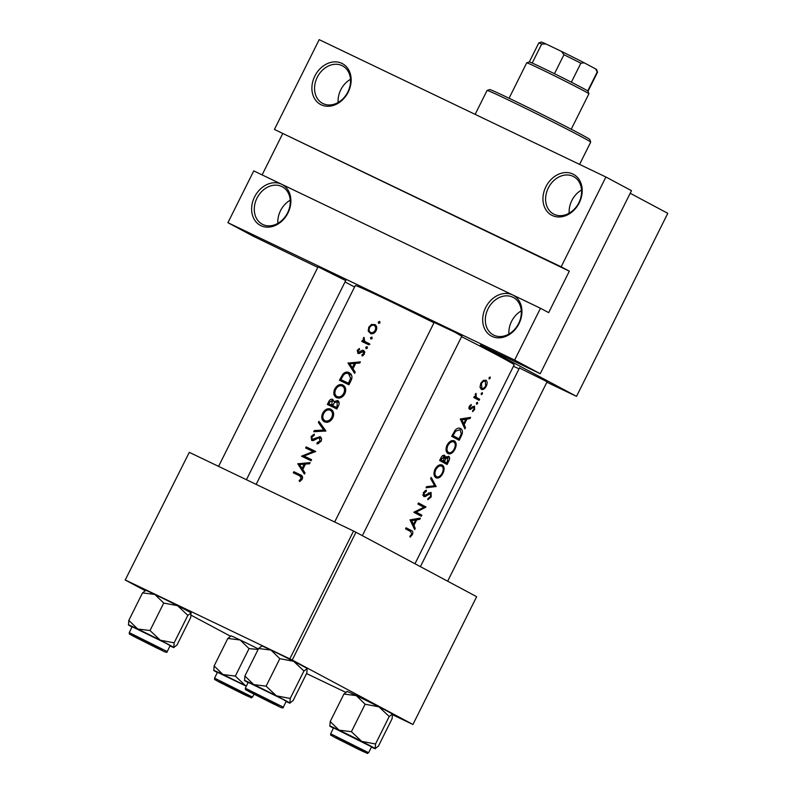 <?xml version="1.0" encoding="UTF-8"?>
<svg xmlns="http://www.w3.org/2000/svg" width="793" height="793" viewBox="0 0 793 793"><rect width="100%" height="100%" fill="white"/><g stroke="black" fill="none" stroke-linecap="round" stroke-linejoin="round"><path stroke-width="1.19" d="M277.867 223.358A21.233 16.97 118.1 0 1 290.228 200.193M260.927 225.668A23.156 18.517 118.1 0 1 254.563 196.942A23.156 18.517 118.1 0 1 281.594 184.224A23.156 18.517 118.1 0 1 287.958 212.95A23.156 18.517 118.1 0 1 260.927 225.668M281.753 186.504A21.233 16.97 -61.9 0 0 257.14 197.834A21.233 16.97 -61.9 0 0 262.285 224.221A21.233 16.97 -61.9 0 0 262.81 224.488A21.233 16.97 -61.9 0 0 287.423 213.158A21.233 16.97 -61.9 0 0 282.278 186.771A21.233 16.97 -61.9 0 0 281.753 186.504M338.125 102.475A21.233 16.97 118.1 0 1 350.496 79.31M321.195 104.795A23.156 18.517 118.1 0 1 314.831 76.069A23.156 18.517 118.1 0 1 341.862 63.351A23.156 18.517 118.1 0 1 348.226 92.067A23.156 18.517 118.1 0 1 321.195 104.795M342.021 65.621A21.233 16.97 -61.9 0 0 317.408 76.951A21.233 16.97 -61.9 0 0 322.553 103.338A21.233 16.97 -61.9 0 0 323.078 103.605A21.233 16.97 -61.9 0 0 347.691 92.285A21.233 16.97 -61.9 0 0 342.546 65.888A21.233 16.97 -61.9 0 0 342.021 65.621M508.918 334.051A21.233 16.97 118.1 0 1 521.279 310.886M491.977 336.361A23.156 18.517 118.1 0 1 485.613 307.644A23.156 18.517 118.1 0 1 512.645 294.927A23.156 18.517 118.1 0 1 519.009 323.643A23.156 18.517 118.1 0 1 491.977 336.361M512.803 297.197A21.233 16.97 -61.9 0 0 488.191 308.527A21.233 16.97 -61.9 0 0 493.335 334.914A21.233 16.97 -61.9 0 0 493.861 335.181A21.233 16.97 -61.9 0 0 518.473 323.851A21.233 16.97 -61.9 0 0 513.329 297.464A21.233 16.97 -61.9 0 0 512.803 297.197M569.186 213.178A21.233 16.97 118.1 0 1 581.547 190.013M552.245 215.488A23.156 18.517 118.1 0 1 545.881 186.761A23.156 18.517 118.1 0 1 572.913 174.044A23.156 18.517 118.1 0 1 579.277 202.77A23.156 18.517 118.1 0 1 552.245 215.488M573.071 176.324A21.233 16.97 -61.9 0 0 548.459 187.654A21.233 16.97 -61.9 0 0 553.603 214.041A21.233 16.97 -61.9 0 0 554.129 214.308A21.233 16.97 -61.9 0 0 578.741 202.978A21.233 16.97 -61.9 0 0 573.597 176.591A21.233 16.97 -61.9 0 0 573.071 176.324M318.072 266.825L345.708 280.603M434.158 322.444L454.994 332.277L461.794 336.222M519.465 367.982L547.101 381.76M420.379 518.116L410.04 519.871L414.66 529.575L415.254 528.396L413.936 525.362L416.662 519.881L419.794 519.296L420.379 518.116M442.197 465.015L442.316 465.075C439.659 464.093 437.211 465.511 434.98 469.317C433.365 473.332 433.712 476.157 436.021 477.802C438.519 478.665 440.809 477.208 442.89 473.401C444.675 469.436 444.476 466.661 442.316 465.075L442.246 465.035M445.656 457.63L444.714 455.37C443.158 454.934 441.86 455.866 440.809 458.156L439.629 460.515A88.776 1.854 26.5 0 1 447.113 464.49L448.739 461.219C449.869 458.929 449.849 457.293 448.689 456.302L445.656 457.63L444.724 457.184M485.901 380.224L483.363 380.402L480.756 383.257L480.013 387.123L481.341 389.363C483.115 389.987 484.761 388.937 486.258 386.191C487.536 383.356 487.417 381.364 485.901 380.224L485.881 380.214M489.053 377.686L489.132 379.004L490.193 378.301L490.133 376.982L489.053 377.686M472.122 408.296L473.976 407.205L474.016 409.208L472.608 410.675L472.717 411.646L474.65 409.475L474.492 406.115L470.11 408.286L469.932 406.74L471.28 405.53L471.161 404.539L469.228 406.373L469.595 409.386L472.122 408.296L471.28 407.889M470.596 417.376L460.336 418.982L464.886 428.844L465.471 427.665L464.153 424.632L466.889 419.15L470.011 418.555L470.596 417.376M370.539 337.669L370.866 339.067L372.204 338.462L371.867 337.055L370.539 337.669L372.165 338.532M378.34 322.017L378.667 323.415L380.006 322.81L379.669 321.403L378.34 322.017L379.966 322.88M365.751 347.275L366.069 348.682L367.407 348.068L367.08 346.66L365.751 347.275L367.367 348.137M410.695 531.588L411.676 534.224L409.892 536.227L410.11 537.158L412.34 534.66C413.242 532.341 412.895 530.973 411.309 530.537A88.776 1.854 -153.5 0 0 406.095 527.771L405.56 528.862A88.776 1.854 26.5 0 1 410.695 531.588M476.464 402.943L476.534 404.261L477.604 403.558L477.535 402.249L476.464 402.943M477.941 398.334L476.206 397.174L475.959 393.368L475.156 396.857A88.776 1.854 -153.5 0 0 474.323 396.411L473.778 397.501A88.776 1.854 26.5 0 1 479.101 400.336L479.636 399.246A88.776 1.854 -153.5 0 0 477.941 398.334L474.244 396.569M481.252 393.338L481.321 394.656L482.392 393.952L482.332 392.634L481.252 393.338M460.396 428.428L460.654 428.547C458.959 427.615 457.115 428.17 455.113 430.222L451.683 436.338A88.776 1.854 26.5 0 1 459.167 440.313L461.03 436.566C462.993 432.7 462.864 430.034 460.654 428.547L460.475 428.468M454.25 440.839L454.369 440.898C451.713 439.917 449.264 441.334 447.034 445.141C445.418 449.155 445.765 451.98 448.075 453.626C450.573 454.498 452.862 453.031 454.944 449.225C456.728 445.26 456.53 442.484 454.369 440.898L454.3 440.858M430.629 478.575L434.643 485.792L426.614 486.624L426.029 487.794L436.14 486.496L431.214 477.406L430.629 478.575M423.769 496.577L425.296 496.537L430.49 493.484L430.5 496.487L428.012 498.519L427.863 499.729L431.194 496.864L431.045 492.403L424.275 495.476L424.146 493.167L426.347 491.353L426.347 490.114L423.363 492.602L423.819 496.606M424.305 495.486L422.838 494.792L424.305 495.486M425.94 506.955A88.776 1.854 -153.5 0 0 418.466 502.98L417.921 504.061A88.776 1.854 26.5 0 1 423.928 507.252L413.827 512.278A88.776 1.854 26.5 0 1 421.301 516.253L421.846 515.163A88.776 1.854 -153.5 0 0 416.097 512.109L425.821 507.203L420.439 504.318L425.821 507.203M256.159 484.384L355.254 285.619A88.776 1.854 26.5 0 1 387.658 300.121A88.776 1.854 26.5 0 1 433.979 322.801M461.566 336.668A88.776 1.854 26.5 0 1 514.161 364.849L414.987 563.764M376.07 330.711C377.131 328.302 376.883 326.339 375.337 324.813L371.56 324.396L368.765 327.212L368.21 331.117L370.876 333.774C373.047 334.041 374.772 333.02 376.07 330.711M366.574 342.388L364.641 341.228L364.007 337.322L363.303 338.155L363.353 340.851A88.776 1.854 -153.5 0 0 362.351 340.375L361.806 341.456A88.776 1.854 26.5 0 1 366.039 343.478A88.776 1.854 26.5 0 1 368.864 344.836L369.409 343.746A88.776 1.854 -153.5 0 0 366.971 342.576L369.974 344.221M363.65 350.397L362.342 350.278L358.426 352.31L358.069 350.724L359.556 349.544L359.338 348.524L357.237 350.328L357.921 353.41L359.189 353.519L363.144 351.497L363.531 353.619L361.895 354.996L362.213 356.037L364.463 353.995L363.65 350.397M360.369 361.876L347.998 363.075L354.649 373.344L355.234 372.165L352.984 368.804L355.72 363.323L359.774 363.055L360.369 361.876M350.793 381.066C352.29 378.39 352.3 376.021 350.843 373.949L349.108 372.611C346.997 371.56 344.925 372.076 342.873 374.147L339.424 380.273A88.776 1.854 26.5 0 1 346.105 383.455A88.776 1.854 26.5 0 1 348.93 384.813L350.793 381.066M344.796 393.754C346.045 391.028 345.976 388.6 344.608 386.459L342.804 384.952C339.602 383.852 336.916 385.229 334.745 389.076C333.08 393.041 333.665 395.915 336.51 397.68L338.789 398.136C341.357 397.878 343.359 396.421 344.796 393.754M337.62 400.515L334.002 401.664L332.713 399.325C330.949 398.859 329.561 399.781 328.54 402.091L327.37 404.45A88.776 1.854 26.5 0 1 334.051 407.632A88.776 1.854 26.5 0 1 336.876 408.99L338.502 405.719C339.592 403.409 339.295 401.674 337.62 400.515L337.62 400.515M332.743 417.931C333.992 415.205 333.922 412.776 332.554 410.635L330.75 409.129C327.549 408.028 324.862 409.396 322.692 413.252C321.026 417.217 321.611 420.082 324.456 421.856L326.736 422.312C329.303 422.054 331.305 420.597 332.743 417.931M325.903 430.995L318.945 421.341L318.37 422.5L323.762 430.064L314.345 430.559L313.77 431.719L325.903 430.995M320.075 436.646L312.214 439.421L311.946 437.102L314.296 435.298L314.216 434.049L311.084 436.537L311.718 440.521L313.463 440.521L319.103 437.607L320.015 440.898L317.041 442.762L317.031 444.021L321.046 441.394C321.928 439.272 321.611 437.696 320.075 436.646L320.075 436.646M315.703 451.455A88.776 1.854 -153.5 0 0 312.878 450.097A88.776 1.854 -153.5 0 0 306.197 446.915L305.652 447.995A88.776 1.854 26.5 0 1 312.333 451.177A88.776 1.854 26.5 0 1 313.047 451.524L301.558 456.213A88.776 1.854 26.5 0 1 308.239 459.395A88.776 1.854 26.5 0 1 311.074 460.753L311.609 459.662A88.776 1.854 -153.5 0 0 308.784 458.314A88.776 1.854 -153.5 0 0 304.056 456.054L315.703 451.455M310.142 462.616L297.771 463.806L304.423 474.075L305.018 472.896L302.767 469.535L305.493 464.054L309.557 463.786L310.142 462.616M299.972 475.978L301.201 478.635L299.139 480.548L299.585 481.549L302.192 479.19C302.976 476.999 302.411 475.572 300.517 474.898L300.141 474.71A88.776 1.854 -153.5 0 0 293.836 471.706L293.291 472.787A88.776 1.854 26.5 0 1 299.496 475.75L302.629 477.396M375.337 324.813L374.802 324.456M561.147 266.815L274.418 129.447L319.192 39.65L605.911 177.017L561.147 266.815L569.324 271.186L274.418 129.447M546.873 382.226L576.521 396.371L480.37 345.044L540.221 373.721L514.647 360.062L227.928 222.694L253.75 170.892L540.479 308.259L514.647 360.062M576.521 396.371L667.785 213.327L630.197 193.264M230.257 636.085L191.192 615.239M144.95 590.547L125.215 580.01L189.299 452.347L125.215 580.01M392.704 714.83L412.935 724.475L476.652 596.683L355.948 532.252L292.24 660.034L125.581 580.129M289.822 658.824L353.539 531.032L189.299 452.347M412.935 724.475L292.24 660.034M345.599 692.269L306.574 673.564M353.539 531.032L355.948 532.252M354.56 287.016L345.044 281.941M317.795 267.39L253.492 236.344L227.928 222.694M519.019 368.874L513.477 366.227M540.221 373.721L631.486 190.677L605.911 177.017M540.479 308.259L548.667 312.63L569.324 271.186M282.605 133.809L262.116 174.896M370.232 332.198L368.21 331.117M369.578 327.648L368.765 327.212M373.057 325.199L371.56 324.396M369.597 327.618C370.807 325.566 372.314 324.843 374.098 325.447C375.713 326.458 376.07 328.074 375.168 330.284C373.949 332.336 372.432 333.05 370.618 332.426L372.869 333.625L370.618 332.426C369.032 331.424 368.686 329.819 369.597 327.618M376.546 326.756L374.098 325.447M376.041 330.75L375.168 330.284M365.88 343.399L366.336 342.497L362.351 340.375M366.336 342.497L363.353 340.851M364.136 338.601L363.303 338.155M358.059 350.764L357.237 350.328M359.992 353.143L358.426 352.31M360.329 352.915L359.199 352.31M364.661 351.517L362.342 350.278M363.055 355.621L361.895 354.996M364.413 354.084L363.531 353.619M364.839 352.399L363.144 351.497M349.971 364.126L347.998 363.075M349.802 363.848L354.441 363.422L352.29 367.744L349.802 363.848L348.077 362.916M355.413 363.937L354.441 363.422M353.262 368.259L352.29 367.744M343.319 382.127L343.795 381.185M343.865 374.683L342.873 374.147M349.782 374.346L351.051 374.227M349.445 383.772L348.444 383.237A88.776 1.854 -153.5 0 0 340.891 379.629L343.419 375.188C345.054 373.354 346.759 372.849 348.563 373.691L351.626 375.327M349.386 383.911L340.891 379.629M348.563 373.691L350.605 378.271L348.444 383.237M351.695 378.856L350.605 378.271M338.621 398.136L338.105 397.164M335.647 389.561L334.745 389.076M343.627 386.756L344.727 386.627M342.259 386.032C344.638 387.559 345.133 389.978 343.746 393.298C341.942 396.361 339.711 397.452 337.045 396.589C334.745 395.112 334.299 392.743 335.697 389.462C337.451 386.34 339.642 385.2 342.259 386.032L345.223 387.608M344.747 393.843L343.746 393.298M339.691 398.007L336.856 396.49L339.691 398.007M331.266 406.303L331.742 405.352M334.904 402.15L334.002 401.664M328.837 403.806L329.571 402.329L332.188 400.415L333.992 401.377L332.188 400.415L331.801 405.213A88.776 1.854 -153.5 0 0 328.837 403.806L331.801 405.213M337.332 408.088L332.773 405.679L333.129 404.955L332.158 404.489M333.129 404.955L334.368 402.755L337.065 401.595L337.164 405.867L336.391 407.414A88.776 1.854 -153.5 0 0 332.773 405.679M339.117 402.685L337.084 401.595M338.165 406.403L337.164 405.867M337.392 407.949L336.391 407.414M326.567 422.312L326.052 421.341M323.594 413.728L322.692 413.252M331.573 410.933L332.673 410.804M330.205 410.209C332.584 411.736 333.08 414.154 331.692 417.475C329.888 420.538 327.658 421.628 324.991 420.766C322.692 419.289 322.245 416.92 323.643 413.639C325.398 410.516 327.588 409.376 330.205 410.209L333.169 411.785M332.693 418.02L331.692 417.475M327.638 422.183L324.803 420.667L327.638 422.183M316.209 431.551L314.345 430.559M325.804 431.154L323.762 430.064M320.57 423.68L318.37 422.5M318.657 443.624L317.041 442.762M321.016 441.433L320.015 440.898M321.492 438.777L319.52 437.726M311.986 437.022L311.084 436.537M313.899 440.313L312.214 439.421M314.841 439.748L313.81 439.193M316.605 438.579L315.555 438.014M305.464 458.067L301.677 455.985M314.256 452.169L313.047 451.524M305.483 458.017L306.812 457.521M309.557 449.849L310.013 448.947L306.197 446.915M310.013 448.947L315.614 451.633M311.52 459.851L304.056 456.054M299.754 464.857L297.771 463.806M299.585 464.579L297.851 463.647M299.576 464.579L304.225 464.153L302.074 468.475L299.576 464.579M305.186 464.668L304.225 464.153M303.035 468.99L302.074 468.475M411.636 534.323L412.34 534.66M405.986 527.999L407.394 529.823M468.435 417.802L470.011 418.555M465.204 418.337L466.889 419.15M462.686 423.928L464.153 424.632M464.093 427.001L465.471 427.665M461.873 419.903L465.858 419.319L463.697 423.64L461.873 419.903L460.267 419.14M464.133 418.496L465.858 419.319M462.2 422.927L463.697 423.64M470.328 405.074L471.28 405.53M469.218 406.403L469.932 406.74M468.841 407.681L470.11 408.286M474.026 409.178L474.65 409.475M472.697 406.601L473.976 407.205M472.44 406.819L473.332 407.245M468.96 408.623L470.636 409.426M476.434 403.003L477.604 403.558M474.303 396.45L475.156 396.857M475.483 393.903L476.266 394.28M475.185 394.448L475.889 394.785M475.086 396.639L476.206 397.174M474.204 396.649L479.636 399.246M297.197 474.65L297.643 473.738L293.836 471.706M297.643 473.738L301.895 475.78M300.299 481.163L299.139 480.548M301.727 479.934L300.656 479.359M302.202 479.17L301.201 478.635M489.033 377.736L490.193 378.301M485.633 385.894L486.258 386.191M481.45 383.634C482.659 381.592 483.968 380.809 485.366 381.304L485.643 385.874C484.503 387.955 483.244 388.758 481.886 388.283L481.45 383.634L480.736 383.297M483.413 380.372L485.366 381.304M480.062 387.41L481.886 388.283M481.232 393.387L482.392 393.952M454.211 436.556L453.774 437.439M452.119 435.476L459.008 438.856A88.776 1.854 -153.5 0 0 453.061 435.694L455.569 431.253L460.109 429.637L461.248 433.92L459.008 438.856M452.208 435.288L453.061 435.694M454.657 430.817L455.569 431.253M447.044 445.121L447.896 445.527C449.69 442.435 451.663 441.255 453.834 441.979C455.598 443.317 455.727 445.616 454.23 448.897L454.944 449.225M454.23 448.897C452.545 452 450.672 453.209 448.61 452.535C446.766 451.167 446.528 448.838 447.896 445.527M448.65 452.555L446.35 451.455L448.65 452.555M448.015 460.872L448.739 461.219M442.157 460.733L441.721 461.615M441.007 459.871L444.189 456.461L443.515 461.199A88.776 1.854 -153.5 0 0 441.007 459.871L440.155 459.464M440.888 457.997L441.741 458.404M442.583 455.688L444.189 456.461L442.583 455.688M440.105 459.563L443.515 461.199M440.095 459.603L444.288 461.605L445.864 458.671L448.144 457.383L446.618 456.659L448.104 457.363M444.764 458.146L445.864 458.671M440.065 459.653L446.955 463.033L448.144 457.383M446.955 463.033A88.776 1.854 -153.5 0 0 444.288 461.605M434.99 469.297L435.843 469.704C437.637 466.611 439.609 465.432 441.78 466.155C443.545 467.493 443.674 469.793 442.177 473.064L442.89 473.401M442.177 473.064C440.492 476.177 438.618 477.386 436.556 476.712C434.713 475.344 434.475 473.015 435.843 469.704M436.596 476.732L434.296 475.631L436.596 476.732M434.346 485.831L436.061 486.654M434.633 485.772L436.14 486.496M430.48 496.517L431.194 496.864M428.983 492.76L430.49 493.484M428.527 493.048L429.578 493.543M422.917 495.397L425.296 496.537M425.038 490.718L426.347 491.353M423.293 492.76L424.146 493.167M414.759 511.683L421.846 515.163M416.335 512.526L415.919 513.378M418.347 503.198L420.439 504.318M420.31 504.566L419.586 504.943M414.997 511.584L416.097 512.109M418.208 518.533L419.794 519.296M414.977 519.078L416.662 519.881M412.459 524.659L413.936 525.362M413.877 527.732L415.254 528.396M411.646 520.634L415.631 520.059L413.48 524.371L411.646 520.634L410.04 519.871M413.906 519.227L415.631 520.059M411.973 523.658L413.48 524.371M487.09 90.442L489.678 89.569A55.966 1.17 26.5 0 1 524.887 105.905A55.966 1.17 26.5 0 1 580.109 133.898A55.966 1.17 26.5 0 1 589.833 139.509L590.696 142.096A57.899 1.209 -153.5 0 0 580.635 136.297A57.899 1.209 -153.5 0 0 523.509 107.333A57.899 1.209 -153.5 0 0 487.09 90.442A57.899 1.209 -153.5 0 0 487.071 90.452L475.146 114.37M579.584 164.409L590.696 142.125A57.899 1.209 -153.5 0 0 590.696 142.096M240.19 692.467L220.94 682.624L240.19 692.467M160.325 640.219A25.475 0.535 26.5 0 1 169.533 644.996A25.475 0.535 26.5 0 1 173.826 647.425L174.133 642.836L160.325 640.219L150.026 630.544L137.665 628.988L128.813 620.384L128.506 624.973A25.475 0.535 26.5 0 1 128.367 624.844A25.475 0.535 26.5 0 1 137.665 628.988A25.475 0.535 -153.5 0 1 160.325 640.219M160.245 649.11L152.643 645.948L132.183 635.352L160.245 649.11M166.471 643.529L132.163 626.728L129.239 632.596L167.234 651.539L170.158 645.671L166.471 643.529M145.724 590.438L142.522 592.896L154.883 594.453L163.735 603.067L177.543 605.683L187.842 615.348L174.133 642.836M163.735 603.067L150.026 630.544M187.842 615.348L191.182 613.019A25.475 0.535 26.5 0 0 191.044 612.89L190.726 617.479L177.027 644.957L173.826 647.425A25.475 0.535 26.5 0 1 173.945 647.574A25.475 0.535 26.5 0 1 170.029 645.938M142.522 592.896L128.813 620.384M145.248 590.408L145.595 590.289A25.475 0.535 26.5 0 1 154.883 594.453A25.475 0.535 26.5 0 1 177.543 605.683A25.475 0.535 26.5 0 1 191.044 612.89M132.034 626.985A25.475 0.535 26.5 0 1 128.506 624.973M341.952 740.444L361.192 750.297L341.952 740.444M276.4 695.828A25.475 0.535 26.5 0 1 285.619 700.615A25.475 0.535 26.5 0 1 289.901 703.044L290.218 698.455L276.4 695.828L266.111 686.163L253.75 684.607L244.898 676.003L244.591 680.592A25.475 0.535 26.5 0 1 244.452 680.463A25.475 0.535 26.5 0 1 253.75 684.607A25.475 0.535 -153.5 0 1 276.4 695.828M276.331 704.719L268.728 701.557L248.268 690.971L276.331 704.719M282.556 699.148L248.249 682.337L245.315 688.215L283.319 707.158L286.243 701.29L282.556 699.148M261.809 646.047L258.597 648.515L270.968 650.072L279.81 658.676L293.628 661.293L303.917 670.967L290.218 698.455M279.81 658.676L266.111 686.163M303.917 670.967L307.258 668.628A25.475 0.535 26.5 0 0 307.129 668.499L306.812 673.088L293.113 700.576L289.901 703.044A25.475 0.535 26.5 0 1 290.03 703.183A25.475 0.535 26.5 0 1 286.114 701.547M258.597 648.515L244.898 676.003M261.333 646.017L261.68 645.908A25.475 0.535 26.5 0 1 270.968 650.072A25.475 0.535 26.5 0 1 293.628 661.293A25.475 0.535 26.5 0 1 307.129 668.499M248.12 682.604A25.475 0.535 26.5 0 1 244.591 680.592M256.645 694.896L275.885 704.749L256.645 694.896M347.116 691.595L343.904 694.053L356.275 695.61L365.117 704.224L378.935 706.841A25.475 0.535 26.5 0 1 388.144 711.618A25.475 0.535 26.5 0 1 392.436 714.047L392.565 714.176A25.475 0.535 26.5 0 0 392.436 714.047L392.119 718.636L378.42 746.124L375.208 748.582L375.525 743.993L361.707 741.376L351.418 731.701L339.057 730.145L330.205 721.541L329.898 726.13A25.475 0.535 26.5 0 1 329.759 726.001A25.475 0.535 26.5 0 1 339.057 730.145A25.475 0.535 26.5 0 1 361.707 741.376A25.475 0.535 26.5 0 1 375.208 748.582A25.475 0.535 26.5 0 1 375.337 748.731A25.475 0.535 26.5 0 1 371.421 747.095M346.64 691.565L346.987 691.446A25.475 0.535 26.5 0 1 356.275 695.61A25.475 0.535 26.5 0 1 378.935 706.841L389.224 716.505L392.436 714.047M336.579 738.263L344.499 741.574L364.651 752.002L336.579 738.263M368.626 752.706L371.55 746.828L333.556 727.885L330.622 733.753L368.626 752.706C365.94 753.479 370.48 754.52 362.53 751.268L334.606 737.312C328.917 733.822 331.246 736.172 330.622 733.753M343.904 694.053L330.205 721.541M365.117 704.224L351.418 731.701M389.224 716.505L375.525 743.993M333.427 728.152A25.475 0.535 26.5 0 1 329.898 726.13M154.883 646.929L135.633 637.086L154.883 646.929M220.504 682.644L228.414 685.965L248.576 696.393L220.504 682.644M214.12 665.932L213.813 670.511A25.475 0.535 26.5 0 1 213.674 670.392A25.475 0.535 26.5 0 1 222.972 674.536L214.12 665.932L227.829 638.444L240.19 640.001L249.042 648.605L235.333 676.092L222.972 674.536A25.475 0.535 26.5 0 1 245.632 685.757L235.333 676.092M231.031 635.976L227.829 638.444M249.042 648.605L258.131 649.467M246.365 686.114L245.632 685.757A25.475 0.535 26.5 0 1 246.355 686.133M230.555 635.946L230.902 635.827A25.475 0.535 26.5 0 1 240.19 640.001A25.475 0.535 26.5 0 1 258.379 648.961M246.316 686.223L217.47 672.266L214.546 678.144L252.541 697.087C249.854 697.86 254.394 698.901 246.454 695.649L218.521 681.702C212.831 678.203 215.161 680.553 214.546 678.144M217.341 672.533A25.475 0.535 26.5 0 1 213.813 670.511M571.247 129.239L588.912 93.802A34.743 0.724 -153.5 0 0 588.912 93.782A34.743 0.724 -153.5 0 0 582.875 90.303A34.743 0.724 -153.5 0 0 548.597 72.926A34.743 0.724 -153.5 0 0 526.75 62.786A34.743 0.724 -153.5 0 0 526.73 62.796L509.066 98.243M529.327 61.933A32.81 0.684 26.5 0 1 529.337 61.923A32.81 0.684 26.5 0 1 532.212 63.044A32.81 0.684 26.5 0 1 554.476 73.719A32.81 0.684 26.5 0 1 571.376 82.204A32.81 0.684 26.5 0 1 582.349 87.914A32.81 0.684 26.5 0 1 587.742 90.947A32.81 0.684 26.5 0 1 588.049 91.195L588.912 93.782M545.921 43.952L541.678 44.051A32.81 0.684 -153.5 0 0 538.804 42.931L541.391 42.059A30.877 0.644 26.5 0 1 545.921 43.952L561.424 51.376A30.877 0.644 26.5 0 1 584.203 62.816L595.593 68.892A30.877 0.644 26.5 0 1 596.653 69.615L597.516 72.203A32.81 0.684 -153.5 0 0 597.516 72.203A32.81 0.684 -153.5 0 0 597.218 71.945L595.593 68.892M532.212 63.044L541.678 44.051M554.476 73.719L563.952 54.717L561.424 51.376M587.742 90.947L597.218 71.945M584.203 62.816L580.853 63.212A32.81 0.684 -153.5 0 0 563.952 54.717M571.376 82.204L580.853 63.212M538.804 42.931A32.81 0.684 -153.5 0 0 538.794 42.941L529.327 61.923L526.75 62.786M369.35 343.855L366.971 342.576M361.558 351.923L360.557 351.398M341.545 378.32L340.643 377.835M350.139 382.385L349.138 381.849M329.452 402.576L328.54 402.091M405.996 527.989L411.309 530.537M301.211 475.285L300.141 474.71M460.307 436.219L461.03 436.566M452.634 434.435L453.487 434.851M443.862 460.515L444.645 460.892M426.416 494.673L427.318 495.1M162.198 650.042L137.08 637.423L133.244 636.174L158.362 648.783L162.198 650.042M278.274 705.661L253.165 693.042L249.329 691.783L274.437 704.402L278.274 705.661M334.636 737.331L359.744 749.94L363.581 751.199L338.472 738.58L334.636 737.331M218.551 681.712L243.659 694.331L247.505 695.58L222.387 682.971L218.551 681.712M129.239 632.596C129.854 635.015 127.524 632.665 133.214 636.155L162.605 650.785C165.856 652.51 167.402 652.758 167.234 651.539M519.613 367.684L420.409 566.658M547.249 381.463L447.658 581.21M245.315 688.215C245.939 690.624 243.61 688.274 249.299 691.774L278.69 706.404C281.941 708.119 283.488 708.377 283.319 707.158M334.666 521.992L434.306 322.146M362.351 535.662L461.942 335.925M345.857 280.306L246.435 479.725M318.221 266.527L218.581 466.373M252.541 697.087L253.968 694.212M588.049 91.205L597.516 72.222"/></g></svg>
